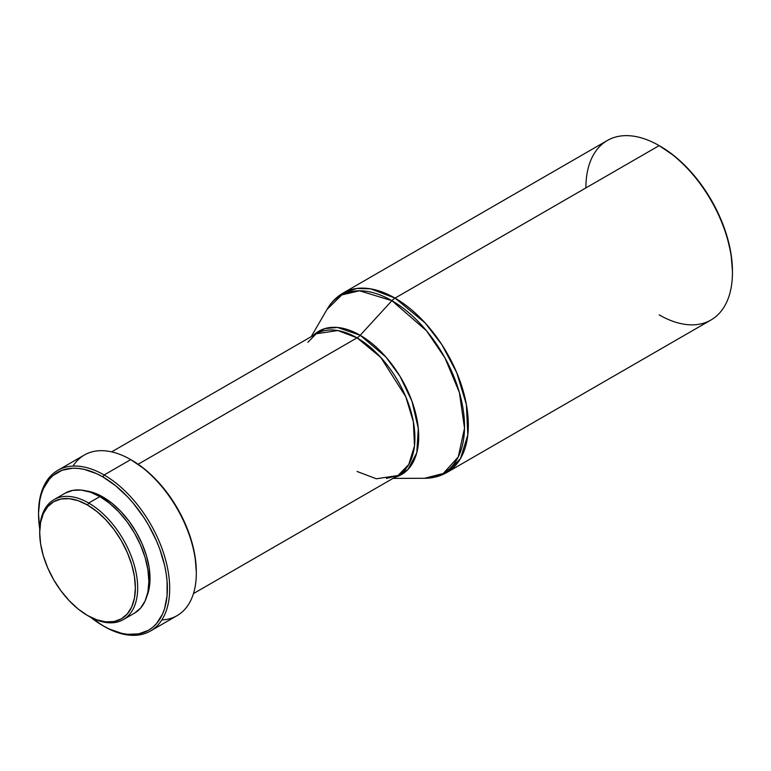 <?xml version="1.0" encoding="UTF-8"?>
<svg xmlns="http://www.w3.org/2000/svg" width="771" height="771" viewBox="0 0 771 771"><rect width="100%" height="100%" fill="white"/><g stroke="black" fill="none" stroke-linecap="round" stroke-linejoin="round"><path stroke-width="1.16" d="M732.45 272.548L732.45 271.219A102.003 58.895 -120 0 0 660.323 146.288L659.166 145.623A103.642 59.839 60 0 1 732.45 272.548A103.642 59.839 60 0 1 659.166 314.867M732.45 271.219L731.062 254.17L726.957 236.177L720.297 217.923L711.325 200.123L700.396 183.459L687.925 168.56L674.394 156.012L659.166 145.623L395.041 298.107A103.642 59.839 60 0 1 462.754 389.432A103.642 59.839 60 0 1 446.862 472.488L460.509 458.562L467.795 434.96L466.378 404.524L456.75 372.701L441.841 344.627L425.129 322.933L395.041 298.107A10.91 6.303 120 0 0 391.909 300.68L426.479 330.749L445.031 358.033L459.381 392.487L464.518 428.194L458.263 456.933L443.229 473.5L424.522 478.29A102.697 59.3 -120 0 0 462.571 405.989A102.697 59.3 -120 0 0 391.909 300.68L360.192 335.279A82.767 47.783 60 0 1 415.791 413.873A82.767 47.783 60 0 1 394.877 477.307L407.994 469.433L416.793 452.712L418.306 428.464L411.974 401.267L400.062 376.402L385.943 357.04L360.192 335.279A10.91 6.303 -60 0 1 357.06 337.852L337.765 330.537L316.149 333.804L307.899 342.314M393.008 478.386L424.522 478.29C432.647 478.28 440.087 476.343 446.862 472.488L710.987 319.994A103.642 59.839 -120 0 0 726.87 236.948A103.642 59.839 -120 0 0 659.166 145.623A103.642 59.839 -120 0 0 607.346 140.486L343.22 292.97A103.642 59.839 60 0 1 395.041 298.107L370.62 288.846L356.809 288.46L343.22 292.97C336.503 296.912 331.096 302.396 327.02 309.422L341.765 294.936L359.488 290.783L391.909 300.68A102.697 59.3 -120 0 0 327.02 309.422L311.185 336.667M357.06 471.466L376.344 478.781L397.971 475.524A81.822 47.243 -120 0 0 410.509 409.96A81.822 47.243 -120 0 0 357.06 337.852A10.91 6.303 120 0 0 360.192 335.279A82.767 47.783 60 0 0 313.055 335.587L324.793 328.6L337.496 327.463L360.192 335.279L391.909 300.68A10.91 6.303 -60 0 1 395.041 298.107L659.166 145.623L660.323 146.288M193.463 593.593L397.971 475.524L408.736 464.537L414.49 445.898L413.372 421.872L405.768 396.747L380.807 357.455L357.06 337.852L138.144 464.238L357.06 337.852A81.822 47.243 -120 0 0 316.149 333.804L111.641 451.873M196.306 573.181L196.306 571.851A91.094 52.592 -120 0 0 131.889 460.277L130.733 459.612A92.732 53.536 60 0 1 196.306 573.181A92.732 53.536 60 0 1 161.843 619.942M196.306 571.851L195.073 556.623L193.531 548.653L188.702 532.395L185.454 524.261L181.686 516.223L172.752 500.755L167.683 493.479L156.542 480.169L144.456 468.961L130.733 459.612L104.124 474.975A92.732 53.536 60 0 1 164.705 556.691A92.732 53.536 60 0 1 150.49 631.006A92.732 53.536 60 0 1 104.124 626.409A92.732 53.536 -120 0 0 169.697 588.552A92.732 53.536 -120 0 0 104.124 474.975L102.967 476.979A91.094 52.592 60 0 1 167.374 588.552A91.094 52.592 60 0 1 102.967 625.744L90.4 617.06M150.49 631.006L177.099 615.634A92.732 53.536 -120 0 0 191.314 541.329A92.732 53.536 -120 0 0 130.733 459.612A92.732 53.536 -120 0 0 84.367 455.015L57.758 470.387A92.732 53.536 60 0 1 104.124 474.975A92.732 53.536 -120 0 0 38.55 512.831L39.784 500.379L41.326 494.182L43.455 488.535L49.402 479.119L53.17 475.428L62.104 470.271L72.599 468.228L78.314 468.411L84.27 469.385L96.654 473.693L102.967 476.979L115.534 485.663L127.61 496.871L133.325 503.299L143.83 517.457L148.514 525.061L156.523 540.963L159.77 549.097L164.609 565.355L166.141 573.325L167.066 581.083L167.066 595.665L164.609 608.541L162.479 614.179L156.523 623.604L152.754 627.295L148.514 630.254L138.751 633.868L127.61 634.311L121.664 633.328L109.28 629.03L102.967 625.744A91.094 52.592 60 0 1 90.612 617.234M102.967 497.025L101.772 497.709L102.967 497.025A66.547 38.425 -120 0 0 86.005 490.886L93.783 492.765L102.967 497.025A66.547 38.425 -120 0 1 146.856 596.282L149.121 588.61L150.017 578.529L149.121 567.408L146.442 555.669L142.095 543.757L136.236 532.154L129.104 521.273L120.97 511.558L112.142 503.367L102.967 497.025M39.707 531.99A69.274 39.996 60 0 1 54.057 499.608A69.274 39.996 60 0 1 88.694 503.039L99.883 496.582L109.434 503.184L118.628 511.703L127.09 521.822L134.52 533.147L140.611 545.232L145.131 557.626L147.926 569.846L148.861 581.421L147.926 591.916L145.131 600.917L140.611 608.078L134.52 613.138A69.274 39.996 -120 0 0 145.131 557.626A69.274 39.996 -120 0 0 99.883 496.582L88.694 503.039A69.274 39.996 60 0 1 133.952 564.083A69.274 39.996 60 0 1 123.331 619.595A69.274 39.996 60 0 1 88.694 616.164A69.274 39.996 -120 0 0 137.681 587.878A69.274 39.996 -120 0 0 88.694 503.039L87.537 505.044A67.636 39.051 60 0 1 135.368 587.878A67.636 39.051 60 0 1 87.537 615.499L78.208 609.051L69.236 600.725L60.967 590.846L53.719 579.792L47.763 567.996L43.349 555.891L40.622 543.96L39.707 532.655L40.622 522.41L43.349 513.621L47.763 506.624L53.719 501.69L60.967 499.01L69.236 498.673L78.208 500.716L87.537 505.044L96.867 511.491L105.839 519.808L114.108 529.687L121.355 540.741L127.302 552.547L131.725 564.642L134.443 576.573L135.368 587.878L134.443 598.123L131.725 606.912L127.302 613.909L121.355 618.843L114.108 621.532L105.839 621.86L96.867 619.826L87.537 615.499A67.636 39.051 60 0 1 39.707 532.655A67.636 39.051 60 0 1 87.537 505.044L88.694 503.039A69.274 39.996 -120 0 0 39.707 531.315L39.707 532.655M65.236 493.151L72.667 490.395L81.128 490.057L90.323 492.149L99.883 496.582A69.274 39.996 -120 0 0 65.236 493.151L54.057 499.608M39.784 529.398L38.55 514.17A91.094 52.592 60 0 1 102.967 476.979L104.124 474.975L130.733 459.612L131.889 460.277M39.745 529.118A91.094 52.592 60 0 1 38.55 514.17M38.55 513.505A92.732 53.536 60 0 1 57.758 470.387M73.014 466.079A92.732 53.536 60 0 1 130.733 459.612M585.883 187.931A103.642 59.839 60 0 1 659.166 145.623M134.52 613.138L123.331 619.595M397.971 475.524L386.464 478.405"/></g></svg>
